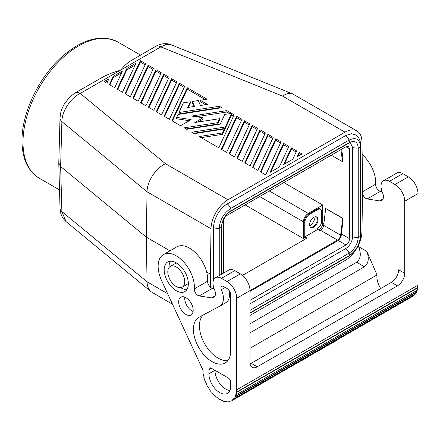 <?xml version="1.0" encoding="UTF-8"?>
<svg xmlns="http://www.w3.org/2000/svg" width="440" height="440" viewBox="0 0 440 440"><rect width="100%" height="100%" fill="white"/><g stroke="black" fill="none" stroke-linecap="round" stroke-linejoin="round"><path stroke-width="0.66" d="M58.784 162.899L60.632 166.513L146.311 237.16L169.956 250.811M249.997 315.43L345.032 260.562A23.931 13.816 120 0 0 361.955 231.6L362.632 186.203L361.955 141.597A23.931 13.816 -60 0 0 357 130.983A23.931 13.816 -60 0 0 345.032 132.165L227.942 199.766L165.451 163.691C155.732 168.185 147.021 181.495 147.054 191.802L146.311 237.16L147.054 281.804C147.169 286.22 148.538 289.548 151.156 291.781L172.469 304.233M206.663 272.003L210.342 274.126L210.546 287.315M249.997 300.35L345.945 244.954C348.145 243.43 349.349 241.34 349.569 238.673L349.569 148.819L348.486 146.46L345.945 146.724L227.029 215.38C224.835 216.898 223.625 218.994 223.405 221.656L223.405 273.147M170.286 266.409A11.963 6.908 60 0 1 176.27 267.003A11.963 6.908 60 0 1 184.085 277.547A11.963 6.908 60 0 1 182.254 287.133A11.963 6.908 60 0 1 176.27 286.545A11.963 6.908 60 0 1 168.454 276.001A11.963 6.908 60 0 1 170.286 266.409L175.12 263.621A11.963 6.908 60 0 1 176.732 263.093M304.86 237.705L303.408 238.541L245.163 204.913M323.686 225.385L340.604 235.153L342.743 218.202L325.672 208.494L323.686 225.385A4.444 2.569 -60 0 1 320.573 230.307L319.121 229.471L318.395 229.889M383.493 180.719A11.963 6.908 -120 0 1 389.477 181.313L395.038 184.525A13.673 7.893 -120 0 1 404.707 201.273L418 193.595A13.673 7.893 -120 0 0 408.331 176.847L402.771 173.635A11.963 6.908 -120 0 0 396.786 173.047L383.493 180.719A11.963 6.908 -120 0 0 382.228 191.934L382.602 192.869A8.206 4.736 -120 0 1 381.733 200.563A8.206 4.736 -120 0 1 379.616 200.893L367.202 198.946L380.495 191.268L382.063 191.516M281.023 141.878L265.7 174.9L260.398 171.837L275.721 138.815L281.023 141.878M279.235 167.085L270.05 172.387L283.536 143.33L288.838 146.388L279.235 167.085M273.207 137.368L257.884 170.385L252.582 167.327L267.905 134.305L273.207 137.368M236.951 158.301L252.274 125.279L257.576 128.343L242.253 161.359L236.951 158.301M291.352 147.84L296.654 150.904L292.77 159.269L283.586 164.571L291.352 147.84L291.352 149.237L296.142 152.004M145.646 63.718L130.322 96.74L125.021 93.676L140.344 60.66L145.646 63.718M113.273 76.291L122.458 70.983L114.692 87.714L109.389 84.651L113.273 76.291L113.273 77.682L121.572 72.892M108.917 78.799L106.876 83.204L104.082 81.593L108.917 78.799M249.761 123.827L234.438 156.849L229.136 153.786L244.459 120.769L249.761 123.827M236.643 116.254L241.945 119.317L226.622 152.339L221.32 149.276L236.643 116.254L236.643 117.651L241.434 120.417M155.975 69.68L161.277 72.743L145.954 105.765L140.651 102.701L155.975 69.68L155.975 71.076L160.771 73.843M297.127 156.756L299.167 152.35L301.961 153.962L297.127 156.756M169.092 77.253L153.769 110.275L148.467 107.217L163.79 74.195L169.092 77.253M135.993 63.168L122.507 92.23L117.205 89.166L126.808 68.475L135.993 63.168M176.907 81.769L161.585 114.791L156.282 111.727L171.606 78.705L176.907 81.769M184.723 86.279L169.4 119.301L164.098 116.237L179.421 83.221L184.723 86.279M265.392 132.853L250.069 165.875L244.767 162.811L260.089 129.789L265.392 132.853M207.449 104.423L200.508 105.496L198.209 100.54L192.264 101.459L194.563 106.42L187.622 107.492L190.278 101.767L183.414 102.828L178.921 112.514L219.335 106.266L221.848 107.712L178.002 114.499L176.666 117.376L191.136 119.62L180.543 125.736L171.913 120.753L187.237 87.731L207.053 99.171L200.195 100.232L207.449 104.423M153.461 68.233L138.138 101.25L132.836 98.192L148.159 65.169L153.461 68.233M222.525 132.946L224.367 128.986L194.244 133.645L191.73 132.192L225.286 127.001L231.413 113.795L230.857 113.471L224.757 114.417L220.259 124.102L186.709 129.294L184.195 127.842L217.751 122.65L219.588 118.69L194.805 122.524L203.022 117.777L191.796 116.039L226.875 110.616L234.13 114.802L218.806 147.823L199.265 136.543L222.525 132.946L222.525 134.343L224.367 130.378L224.367 128.986M362.522 193.644A5.126 2.959 -120 0 0 367.202 198.946M362.549 191.757L375.639 184.201A5.126 2.959 -120 0 0 380.495 191.268M210.342 274.126L211.024 228.734L147.054 191.802L61.881 121.572C61.892 111.276 70.692 97.906 80.234 93.429A10.258 5.924 -120 0 0 75.108 92.917A10.258 5.924 -120 0 0 75.103 92.917L69.767 97.004L64.554 103.609C61.875 108.625 60.605 110.88 60.027 118.041L60.027 118.041A10.258 5.934 1.6 0 0 61.881 121.572L60.632 166.513L61.881 211.58L66.033 221.59L151.156 291.781M214.06 288.514L212.493 288.266A5.126 2.959 60 0 1 207.636 281.193A25.641 14.801 -120 0 0 197.164 254.48A25.641 14.801 -120 0 0 176.743 246.895L163.449 254.568A25.641 14.801 -120 0 0 161.579 280.566L203.104 370.42A23.59 13.618 60 0 0 203.143 371.789L203.126 371.536M340.604 235.153A4.444 2.569 -60 0 1 337.491 240.075L249.997 290.593A13.673 7.893 60 0 0 240.328 273.845L234.768 270.633A11.963 6.908 -120 0 0 228.784 270.039L215.49 277.717A11.963 6.908 -120 0 0 214.225 288.932L214.599 289.867A8.206 4.736 -120 0 1 213.73 297.555A8.206 4.736 -120 0 1 211.613 297.891L215.078 295.889M240.328 273.845L227.035 281.518A13.673 7.893 60 0 1 236.704 298.265L249.997 290.593L249.997 362.604A10.258 5.924 120 0 0 252.12 367.301A10.258 5.924 120 0 0 257.252 366.79L251.196 363.297L391.402 282.354A10.258 5.924 -60 0 0 398.657 269.791L404.707 273.284A10.258 5.924 -60 0 1 397.452 285.846L257.252 366.79M212.493 288.266L199.199 295.939L211.613 297.891M227.035 281.518L221.474 278.311A11.963 6.908 -120 0 0 215.49 277.717M250.085 363.841A10.258 5.924 120 0 0 251.196 363.297M249.997 348.293L377.031 274.951A15.383 8.883 -120 0 0 380.716 288.525M236.704 298.265L236.704 389.818L418 285.148L418 193.595M404.707 201.273L404.707 273.284M358.182 245.729L358.622 246.681C361.361 253.847 360.695 259.039 356.615 262.268L249.997 323.824M249.997 332.844L364.425 266.778C368.528 263.565 369.331 258.445 366.839 251.422L377.031 274.951M417.758 285.291A23.59 13.618 60 0 1 417.599 287.595L417.835 287.771A23.931 13.816 60 0 1 417.346 290.158L236.049 394.829L235.813 394.614A23.59 13.618 60 0 1 235.021 396.682L416.317 292.012A23.59 13.618 60 0 0 416.983 290.361M202.901 371.668A23.931 13.816 60 0 0 203.231 374.556L203.467 374.638A23.59 13.618 60 0 0 204.105 377.586L203.88 377.553A23.931 13.816 60 0 0 204.842 380.6L205.056 380.589A23.59 13.618 60 0 0 206.288 383.581L206.09 383.631A23.931 13.816 60 0 0 207.609 386.595L207.785 386.502A23.59 13.618 60 0 0 209.512 389.301L209.363 389.433A23.931 13.816 60 0 0 211.321 392.09L211.442 391.914A23.59 13.618 60 0 0 213.532 394.3L213.444 394.51A23.931 13.816 60 0 0 215.688 396.644L215.743 396.407A23.59 13.618 60 0 0 218.037 398.2L218.014 398.459A23.931 13.816 60 0 0 220.374 399.916L220.363 399.636A23.59 13.618 60 0 0 222.679 400.692L222.717 400.989A23.931 13.816 60 0 0 225.011 401.654L224.934 401.346A23.59 13.618 60 0 0 227.095 401.583L227.2 401.896A23.931 13.816 60 0 0 229.246 401.715L229.108 401.401A23.59 13.618 60 0 0 230.94 400.807L231.105 401.11A23.931 13.816 60 0 0 231.748 400.774A23.931 13.816 60 0 0 232.744 400.092L232.556 399.806A23.59 13.618 60 0 0 233.926 398.425L234.13 398.69A23.931 13.816 60 0 0 235.24 396.924L416.537 292.254L416.317 292.012M416.537 292.254A23.931 13.816 60 0 1 415.432 294.019L234.13 398.69M414.524 294.541A23.59 13.618 60 0 1 413.859 295.136L414.04 295.422A23.931 13.816 60 0 1 413.045 296.104L231.748 400.774M375.639 184.201A25.641 14.801 -120 0 0 362.148 154.495M211.321 368.187L228.239 377.955A3.421 1.975 -120 0 1 230.659 382.146L230.659 386.331A15.383 8.883 60 0 1 227.475 393.371A15.383 8.883 60 0 1 215.617 389.252A15.383 8.883 60 0 1 208.901 373.769L208.901 369.584L211.321 368.187A3.421 1.975 -120 0 0 209.611 368.016A3.421 1.975 -120 0 0 208.901 369.584M227.035 288.497A5.126 2.959 60 0 1 230.659 294.778L230.659 349.91A26.351 15.213 60 0 1 225.22 362.934A26.351 15.213 60 0 1 198.869 347.721A26.351 15.213 60 0 1 198.869 317.295A26.351 15.213 60 0 1 199.144 317.147L219.786 306.18A16.753 9.669 60 0 0 219.956 306.086A16.753 9.669 60 0 0 221.419 289.647A3.454 1.997 60 0 1 221.722 286.259A3.454 1.997 60 0 1 223.448 286.429L227.035 288.497M208.901 373.769L214.946 370.282A15.383 8.883 60 0 0 229.878 390.555M155.716 46.376C161.992 42.526 169.037 43.588 171.055 44.742L169.406 44.303L165.963 44.517L160.842 46.888A10.258 5.924 -120 0 0 155.716 46.376A10.258 5.924 -120 0 0 155.716 46.382L129.663 61.452L125.004 65.225L120.538 70.158L111.122 73.238L104.209 76.285L75.108 92.917M141.163 102.999L155.975 71.076M245.273 163.108L260.089 131.186L264.88 133.953M260.089 129.789L260.089 131.186M319.121 229.471C321.321 227.948 322.526 225.852 322.745 223.19L322.745 205.046L308.242 213.417C305.311 215.446 303.699 218.24 303.408 221.793L303.408 238.541M171.606 78.705L171.606 80.102L176.402 82.868M227.942 199.766A23.931 13.816 120 0 0 211.024 228.734M229.642 154.083L244.459 122.161L249.249 124.927M179.421 83.221L179.421 84.612L184.217 87.379M306.312 238.541L304.134 237.287L304.134 222.211L304.86 222.629L304.86 236.863L307.038 238.123L242.501 275.38M317.185 209.094L317.911 209.512A5.126 2.959 -60 0 1 320.474 209.259L319.754 208.84A5.126 2.959 120 0 0 317.185 209.094L308.968 213.84A6.837 3.949 120 0 0 304.134 222.211M299.167 152.35L299.167 153.747L300.751 154.66M244.459 120.769L244.459 122.161M350.262 142.703L352.611 147.329L352.611 236.649C352.204 241.72 349.905 245.696 345.725 248.584L249.997 303.848M125.532 93.973L140.344 62.051L145.139 64.817M284.245 182.341L284.245 182.82L283.767 182.622M284.245 182.82L322.745 205.046M164.61 116.534L179.421 84.612M298.007 156.244L299.167 153.747M213.615 279.917L213.615 227.579C213.422 219.269 219.984 207.911 227.277 203.924L345.725 135.537L351.45 133.683L356.131 135.086C359.101 137.44 360.63 140.96 360.723 145.646A6.182 3.57 180 0 1 360.459 146.674L360.459 235.994C359.783 244.365 355.993 250.938 349.08 255.706L249.997 312.911M213.615 288.442L213.615 287.166M342.743 218.202L342.743 222.376L341.325 234.856A5.467 3.157 -60 0 1 337.491 240.911L249.997 291.429M341.671 149.193L342.743 157.366L342.524 161.706L331.26 155.205M221.826 149.573L236.643 117.651M156.794 112.024L171.606 80.102M148.979 107.509L163.79 75.592L168.586 78.359M309.782 226.056A8.756 5.054 120 0 0 315.123 216.81M117.717 89.463L126.808 69.867L135.108 65.076M105.292 82.291L108.037 80.707M163.79 74.195L163.79 75.592M140.344 60.66L140.344 62.051M126.808 68.475L126.808 69.867M109.901 84.948L113.273 77.682M178.921 112.514L178.921 113.911L219.335 107.657L219.945 108.009M188.32 107.382L190.278 103.163L190.278 101.767M192.264 101.459L192.264 102.856L193.958 106.513M200.195 100.232L200.195 101.629L205.541 104.72M172.425 121.044L187.237 89.128L205.15 99.468M176.666 117.376L176.666 118.773L189.228 120.72M187.237 87.731L187.237 89.128M219.335 106.266L219.335 107.657M133.347 98.483L148.159 66.567L152.955 69.333M148.159 65.169L148.159 66.567M196.306 116.738L226.875 112.008L229.713 113.647M231.413 114.631L233.618 115.907M198.105 122.012L203.022 119.174L203.022 117.777M186.098 128.942L217.751 124.047L219.588 120.087L219.588 118.69M193.639 133.293L225.286 128.398L231.413 115.192L231.413 113.795M201.174 137.643L222.525 134.343M226.875 110.616L226.875 112.008M217.751 122.65L217.751 124.047M225.286 127.001L225.286 128.398M260.909 172.134L275.721 140.212L280.511 142.978M275.721 138.815L275.721 140.212M270.936 171.875L283.536 144.722L288.327 147.488M283.536 143.33L283.536 144.722M253.094 167.618L267.905 135.702L272.696 138.468M267.905 134.305L267.905 135.702M237.457 158.593L252.274 126.676L257.065 129.442M252.274 125.279L252.274 126.676M284.471 164.06L291.352 149.237M199.199 295.939A5.126 2.959 60 0 1 194.343 288.871A25.641 14.801 -120 0 0 183.871 262.152A25.641 14.801 -120 0 0 163.449 254.568M227.893 360.58A26.351 15.213 60 0 1 204.177 342.909A26.351 15.213 60 0 1 203.472 314.842M228.811 290.065A16.753 9.669 60 0 1 226.001 302.594L219.956 306.086M185.939 314.457A10.258 5.924 60 0 1 179.24 305.421A10.258 5.924 60 0 1 180.813 297.198A10.258 5.924 60 0 1 185.939 297.709A10.258 5.924 60 0 1 192.638 306.746A10.258 5.924 60 0 1 191.065 314.963A10.258 5.924 60 0 1 185.939 314.457M176.27 290.73A17.094 9.867 -120 0 0 184.816 291.577A17.094 9.867 -120 0 0 187.435 277.882A17.094 9.867 -120 0 0 176.27 262.818A17.094 9.867 -120 0 0 167.722 261.971A17.094 9.867 -120 0 0 165.105 275.666A17.094 9.867 -120 0 0 176.27 290.73M236.704 389.818L236.462 389.681A23.59 13.618 60 0 1 236.297 392.266L236.539 392.442A23.931 13.816 60 0 1 236.049 394.829M345.032 132.165L282.541 96.085C286.352 93.522 289.718 92.791 292.633 93.891L357 130.983M219.252 275.545L219.252 228.201C219.929 219.83 223.724 213.263 230.632 208.489L349.08 140.107C355.993 136.895 359.783 139.084 360.459 146.674A3.421 1.975 180 0 1 358.248 147.95L358.248 237.276C357.704 244.019 354.651 249.31 349.08 253.154L249.997 310.36M221.463 274.269L221.463 226.924C222.007 220.181 225.066 214.885 230.632 211.046L349.08 142.659C354.651 140.074 357.704 141.84 358.248 147.95A6.182 3.57 180 0 1 352.611 147.329M236.297 392.266L417.599 287.595M236.539 392.442L417.835 287.771M232.556 399.806L413.859 295.136M232.744 400.092L414.04 295.422M193.105 311.514A10.258 5.924 60 0 1 191.983 310.965A10.258 5.924 60 0 1 184.816 297.159M336.452 340.324L335.055 341.445M329.89 344.113L327.239 345.961L327.239 345.642M333.8 341.853L333.8 342.172L331.15 343.701L331.15 343.387M321.03 349.228A24.954 14.41 -120 0 0 321.673 349.173L321.673 348.86M325.985 346.368L321.673 349.173M313.808 353.397L314.82 352.814M316.074 352.088L314.82 353.127M317.576 351.219L318.588 350.955L318.588 350.636M319.841 349.91L318.588 350.955M302.269 360.058L302.539 360.223L302.539 359.904M312.307 354.261L302.539 360.223M180.642 287.661A17.094 9.867 -120 0 0 181.104 287.936A17.094 9.867 -120 0 0 186.885 289.575M170.489 261.179A17.094 9.867 -120 0 0 169.026 267.542M188.347 283.212A11.963 6.908 60 0 1 187.088 284.345L182.254 287.133M229.246 401.715L230.456 401.011M225.011 401.654L225.396 401.429M316.409 216.86A5.984 3.454 -60 0 1 317.306 219.351A5.984 3.454 -60 0 1 314.93 225.115A5.984 3.454 -60 0 1 310.47 227.145M337.491 240.075L320.573 230.307L319.847 230.725L317.669 229.471L317.669 228.063A5.126 2.959 120 0 0 321.541 221.656L321.541 211.607A5.126 2.959 -60 0 0 320.474 209.259M317.669 229.471L304.86 236.863M342.524 218.295L325.6 208.522M318.032 219.769A5.984 3.454 -60 0 1 315.42 225.792A5.984 3.454 -60 0 1 310.811 227.392A5.984 3.454 -60 0 1 309.573 224.653A5.984 3.454 -60 0 1 312.186 218.631A5.984 3.454 -60 0 1 316.795 217.03A5.984 3.454 -60 0 1 318.032 219.769M317.911 209.512L309.694 214.258A6.837 3.949 -60 0 0 304.86 222.629M340.94 149.611L342.524 161.706M167.613 293.673L147.054 281.804L61.881 211.58A10.258 5.902 -1.6 0 1 60.027 208.318L58.779 163.213M349.569 148.819L345.879 146.762M345.945 244.954L338.162 240.46M395.038 184.525L408.331 176.847M282.541 96.085L160.842 46.888L80.234 93.429L165.451 163.691M234.768 270.633L221.474 278.311M397.452 285.846L391.402 282.354M383.081 198.891L379.616 200.893M366.839 251.422L358.622 246.681M389.477 181.313L402.771 173.635M140.564 55.127L117.915 42.048A78.628 45.397 120 0 0 57.321 63.113A78.628 45.397 120 0 0 23.001 142.241A78.628 45.397 120 0 0 39.287 178.239L59.521 189.915M349.569 238.673L341.423 233.97M323.862 223.834L322.745 223.19M303.408 221.793L259.666 196.537M308.242 213.417L269.335 190.955M207.636 281.193L194.343 288.871M221.419 289.647L225.225 287.452M213.615 227.579A6.182 3.57 -0 0 0 219.252 228.201A3.421 1.975 -0 0 0 221.463 226.924A6.182 3.57 -0 0 0 221.727 225.891C222.558 219.307 224.543 215.831 229.873 211.789L348.32 143.402L350.196 142.676M227.277 203.924A6.182 3.57 60 0 1 230.632 208.489A3.421 1.975 60 0 1 230.632 211.046A6.182 3.57 60 0 1 229.873 211.789M345.725 135.537A6.182 3.57 60 0 1 349.08 140.107A3.421 1.975 60 0 1 349.08 142.659A6.182 3.57 60 0 1 348.32 143.402M360.723 145.646L360.723 234.966A6.182 3.57 180 0 1 360.459 235.994A3.421 1.975 180 0 1 358.248 237.276A6.182 3.57 180 0 1 352.611 236.649M360.723 234.966C360.311 240.273 360.239 241.027 357.231 247.121C355.449 250.602 352.473 253.715 348.32 256.449A6.182 3.57 -120 0 0 349.08 255.706A3.421 1.975 -120 0 0 349.08 253.154A6.182 3.57 -120 0 0 345.725 248.584M364.425 266.778L356.615 262.268M308.968 213.84L309.694 214.258M60.027 118.041L58.779 163.02M117.915 42.048C100.738 33.809 81.719 39.05 60.846 57.778C38.203 78.386 21.675 113.581 22 140.844C22.11 158.598 27.874 171.061 39.287 178.239M60.027 208.318C60.06 212.108 61.21 215.633 63.476 218.895L66.033 221.59M171.055 44.742L292.633 93.891M348.32 256.449L249.997 313.214M221.727 274.115L221.727 225.891"/></g></svg>
